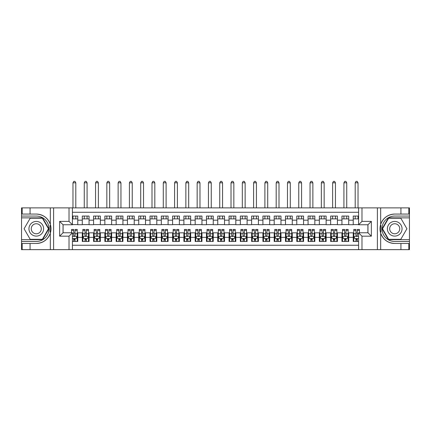 <?xml version="1.0" encoding="UTF-8"?>
<svg xmlns="http://www.w3.org/2000/svg" width="431" height="431" viewBox="0 0 431 431"><rect width="100%" height="100%" fill="white"/><g stroke="black" fill="none" stroke-linecap="round" stroke-linejoin="round"><path stroke-width="0.65" d="M72.408 249.651L358.592 249.651L358.592 232.772L367.961 232.772L367.961 224.756L358.592 224.756L358.592 207.882L72.408 207.882L72.408 224.756L63.039 224.756L63.039 232.772L72.408 232.772L72.408 249.651L30.073 249.651L30.073 243.472L36.285 243.472A14.702 14.702 0 0 0 50.325 233.133C51.187 230.224 51.187 227.309 50.325 224.4A14.702 14.702 0 0 0 36.285 214.062L30.073 214.062L30.073 207.882L21.55 207.882L21.55 239.658L42.572 239.658L48.865 228.764L42.572 217.87L21.55 217.87M358.592 216.066L353.231 216.066L353.231 220.187L348.711 220.187L348.711 224.702L353.231 224.702L353.231 220.187M348.711 220.187L348.711 216.066L341.939 216.066L341.939 220.187L337.425 220.187L337.425 224.702L341.939 224.702L341.939 220.187M337.425 220.187L337.425 216.066L330.652 216.066L330.652 220.187L326.138 220.187L326.138 224.702L330.652 224.702L330.652 220.187M326.138 220.187L326.138 216.066L319.36 216.066L319.36 220.187L314.845 220.187L314.845 224.702L319.36 224.702L319.36 220.187M314.845 220.187L314.845 216.066L308.073 216.066L308.073 220.187L303.559 220.187L303.559 224.702L308.073 224.702L308.073 220.187M303.559 220.187L303.559 216.066L296.781 216.066L296.781 220.187L292.266 220.187L292.266 224.702L296.781 224.702L296.781 220.187M292.266 220.187L292.266 216.066L285.494 216.066L285.494 220.187L280.98 220.187L280.98 224.702L285.494 224.702L285.494 220.187M280.98 220.187L280.98 216.066L274.202 216.066L274.202 220.187L269.687 220.187L269.687 224.702L274.202 224.702L274.202 220.187M269.687 220.187L269.687 216.066L262.915 216.066L262.915 220.187L258.401 220.187L258.401 224.702L262.915 224.702L262.915 220.187M258.401 220.187L258.401 216.066L251.623 216.066L251.623 220.187L247.108 220.187L247.108 224.702L251.623 224.702L251.623 220.187M247.108 220.187L247.108 216.066L240.336 216.066L240.336 220.187L235.822 220.187L235.822 224.702L240.336 224.702L240.336 220.187M235.822 220.187L235.822 216.066L229.05 216.066L229.05 220.187L224.529 220.187L224.529 224.702L229.05 224.702L229.05 220.187M224.529 220.187L224.529 216.066L217.757 216.066L217.757 220.187L213.243 220.187L213.243 224.702L217.757 224.702L217.757 220.187M213.243 220.187L213.243 216.066L206.471 216.066L206.471 220.187L201.95 220.187L201.95 224.702L206.471 224.702L206.471 220.187M201.95 220.187L201.95 216.066L195.178 216.066L195.178 220.187L190.664 220.187L190.664 224.702L195.178 224.702L195.178 220.187M190.664 220.187L190.664 216.066L183.892 216.066L183.892 220.187L179.377 220.187L179.377 224.702L183.892 224.702L183.892 220.187M179.377 220.187L179.377 216.066L172.599 216.066L172.599 220.187L168.085 220.187L168.085 224.702L172.599 224.702L172.599 220.187M168.085 220.187L168.085 216.066L161.313 216.066L161.313 220.187L156.798 220.187L156.798 224.702L161.313 224.702L161.313 220.187M156.798 220.187L156.798 216.066L150.02 216.066L150.02 220.187L145.506 220.187L145.506 224.702L150.02 224.702L150.02 220.187M145.506 220.187L145.506 216.066L138.734 216.066L138.734 220.187L134.219 220.187L134.219 224.702L138.734 224.702L138.734 220.187M134.219 220.187L134.219 216.066L127.441 216.066L127.441 220.187L122.927 220.187L122.927 224.702L127.441 224.702L127.441 220.187M122.927 220.187L122.927 216.066L116.154 216.066L116.154 220.187L111.64 220.187L111.64 224.702L116.154 224.702L116.154 220.187M111.64 220.187L111.64 216.066L104.862 216.066L104.862 220.187L100.348 220.187L100.348 224.702L104.862 224.702L104.862 220.187M100.348 220.187L100.348 216.066L93.575 216.066L93.575 220.187L89.061 220.187L89.061 224.702L93.575 224.702L93.575 220.187M89.061 220.187L89.061 216.066L82.289 216.066L82.289 224.702L77.769 224.702L77.769 216.066L72.408 216.066M72.408 241.468L77.769 241.468L77.769 232.832L82.289 232.832L82.289 241.468L89.061 241.468L89.061 232.832L93.575 232.832L93.575 237.346L89.061 237.346M93.575 237.346L93.575 241.468L100.348 241.468L100.348 232.832L104.862 232.832L104.862 237.346L100.348 237.346M104.862 237.346L104.862 241.468L111.64 241.468L111.64 232.832L116.154 232.832L116.154 237.346L111.64 237.346M116.154 237.346L116.154 241.468L122.927 241.468L122.927 232.832L127.441 232.832L127.441 237.346L122.927 237.346M127.441 237.346L127.441 241.468L134.219 241.468L134.219 232.832L138.734 232.832L138.734 237.346L134.219 237.346M138.734 237.346L138.734 241.468L145.506 241.468L145.506 232.832L150.02 232.832L150.02 237.346L145.506 237.346M150.02 237.346L150.02 241.468L156.798 241.468L156.798 232.832L161.313 232.832L161.313 237.346L156.798 237.346M161.313 237.346L161.313 241.468L168.085 241.468L168.085 232.832L172.599 232.832L172.599 237.346L168.085 237.346M172.599 237.346L172.599 241.468L179.377 241.468L179.377 232.832L183.892 232.832L183.892 237.346L179.377 237.346M183.892 237.346L183.892 241.468L190.664 241.468L190.664 232.832L195.178 232.832L195.178 237.346L190.664 237.346M195.178 237.346L195.178 241.468L201.95 241.468L201.95 232.832L206.471 232.832L206.471 237.346L201.95 237.346M206.471 237.346L206.471 241.468L213.243 241.468L213.243 232.832L217.757 232.832L217.757 237.346L213.243 237.346M217.757 237.346L217.757 241.468L224.529 241.468L224.529 232.832L229.05 232.832L229.05 237.346L224.529 237.346M229.05 237.346L229.05 241.468L235.822 241.468L235.822 232.832L240.336 232.832L240.336 237.346L235.822 237.346M240.336 237.346L240.336 241.468L247.108 241.468L247.108 232.832L251.623 232.832L251.623 237.346L247.108 237.346M251.623 237.346L251.623 241.468L258.401 241.468L258.401 232.832L262.915 232.832L262.915 237.346L258.401 237.346M262.915 237.346L262.915 241.468L269.687 241.468L269.687 232.832L274.202 232.832L274.202 237.346L269.687 237.346M274.202 237.346L274.202 241.468L280.98 241.468L280.98 232.832L285.494 232.832L285.494 237.346L280.98 237.346M285.494 237.346L285.494 241.468L292.266 241.468L292.266 232.832L296.781 232.832L296.781 237.346L292.266 237.346M296.781 237.346L296.781 241.468L303.559 241.468L303.559 232.832L308.073 232.832L308.073 237.346L303.559 237.346M308.073 237.346L308.073 241.468L314.845 241.468L314.845 232.832L319.36 232.832L319.36 237.346L314.845 237.346M319.36 237.346L319.36 241.468L326.138 241.468L326.138 232.832L330.652 232.832L330.652 237.346L326.138 237.346M330.652 237.346L330.652 241.468L337.425 241.468L337.425 232.832L341.939 232.832L341.939 237.346L337.425 237.346M341.939 237.346L341.939 241.468L348.711 241.468L348.711 232.832L353.231 232.832L353.231 237.346L348.711 237.346M358.592 212.284L72.408 212.284M72.408 245.25L358.592 245.25M353.231 237.346L353.231 241.468L358.592 241.468M63.093 224.756L63.093 232.772M367.907 232.772L367.907 224.756M72.408 218.889L77.769 218.889M72.408 224.589L77.769 224.589M73.706 232.939L75.059 232.939M77.208 232.939L77.769 232.939M73.706 238.645L75.059 238.645M77.208 238.645L77.769 238.645M82.289 224.589L89.061 224.589M82.289 218.889L89.061 218.889M82.289 232.939L82.849 232.939M84.993 232.939L86.351 232.939M88.495 232.939L89.061 232.939M82.289 238.645L82.849 238.645M84.993 238.645L86.351 238.645M88.495 238.645L89.061 238.645M93.575 232.939L94.141 232.939M96.285 232.939L97.638 232.939M99.787 232.939L100.348 232.939M93.575 238.645L94.141 238.645M96.285 238.645L97.638 238.645M99.787 238.645L100.348 238.645M93.575 218.889L100.348 218.889M93.575 224.589L100.348 224.589M104.862 232.939L105.428 232.939M107.572 232.939L108.93 232.939M111.074 232.939L111.64 232.939M104.862 238.645L105.428 238.645M107.572 238.645L108.93 238.645M111.074 238.645L111.64 238.645M104.862 218.889L111.64 218.889M104.862 224.589L111.64 224.589M116.154 232.939L116.72 232.939M118.864 232.939L120.217 232.939M122.361 232.939L122.927 232.939M116.154 238.645L116.72 238.645M118.864 238.645L120.217 238.645M122.361 238.645L122.927 238.645M116.154 218.889L122.927 218.889M116.154 224.589L122.927 224.589M127.441 232.939L128.007 232.939M130.151 232.939L131.509 232.939M133.653 232.939L134.219 232.939M127.441 238.645L128.007 238.645M130.151 238.645L131.509 238.645M133.653 238.645L134.219 238.645M127.441 218.889L134.219 218.889M127.441 224.589L134.219 224.589M138.734 232.939L139.299 232.939M141.443 232.939L142.796 232.939M144.94 232.939L145.506 232.939M138.734 238.645L139.299 238.645M141.443 238.645L142.796 238.645M144.94 238.645L145.506 238.645M138.734 218.889L145.506 218.889M138.734 224.589L145.506 224.589M150.02 232.939L150.586 232.939M152.73 232.939L154.088 232.939M156.232 232.939L156.798 232.939M150.02 238.645L150.586 238.645M152.73 238.645L154.088 238.645M156.232 238.645L156.798 238.645M150.02 218.889L156.798 218.889M150.02 224.589L156.798 224.589M161.313 232.939L161.878 232.939M164.022 232.939L165.375 232.939M167.519 232.939L168.085 232.939M161.313 238.645L161.878 238.645M164.022 238.645L165.375 238.645M167.519 238.645L168.085 238.645M161.313 218.889L168.085 218.889M161.313 224.589L168.085 224.589M172.599 232.939L173.165 232.939M175.309 232.939L176.667 232.939M178.811 232.939L179.377 232.939M172.599 238.645L173.165 238.645M175.309 238.645L176.667 238.645M178.811 238.645L179.377 238.645M172.599 218.889L179.377 218.889M172.599 224.589L179.377 224.589M183.892 232.939L184.452 232.939M186.601 232.939L187.954 232.939M190.098 232.939L190.664 232.939M183.892 238.645L184.452 238.645M186.601 238.645L187.954 238.645M190.098 238.645L190.664 238.645M183.892 218.889L190.664 218.889M183.892 224.589L190.664 224.589M195.178 232.939L195.744 232.939M197.888 232.939L199.246 232.939M201.39 232.939L201.95 232.939M195.178 238.645L195.744 238.645M197.888 238.645L199.246 238.645M201.39 238.645L201.95 238.645M195.178 218.889L201.95 218.889M195.178 224.589L201.95 224.589M206.471 232.939L207.031 232.939M209.18 232.939L210.533 232.939M212.677 232.939L213.243 232.939M206.471 238.645L207.031 238.645M209.18 238.645L210.533 238.645M212.677 238.645L213.243 238.645M206.471 218.889L213.243 218.889M206.471 224.589L213.243 224.589M217.757 232.939L218.323 232.939M220.467 232.939L221.82 232.939M223.969 232.939L224.529 232.939M217.757 238.645L218.323 238.645M220.467 238.645L221.82 238.645M223.969 238.645L224.529 238.645M217.757 218.889L224.529 218.889M217.757 224.589L224.529 224.589M229.05 232.939L229.61 232.939M231.754 232.939L233.112 232.939M235.256 232.939L235.822 232.939M229.05 238.645L229.61 238.645M231.754 238.645L233.112 238.645M235.256 238.645L235.822 238.645M229.05 218.889L235.822 218.889M229.05 224.589L235.822 224.589M240.336 232.939L240.902 232.939M243.046 232.939L244.399 232.939M246.548 232.939L247.108 232.939M240.336 238.645L240.902 238.645M243.046 238.645L244.399 238.645M246.548 238.645L247.108 238.645M240.336 218.889L247.108 218.889M240.336 224.589L247.108 224.589M251.623 232.939L252.189 232.939M254.333 232.939L255.691 232.939M257.835 232.939L258.401 232.939M251.623 238.645L252.189 238.645M254.333 238.645L255.691 238.645M257.835 238.645L258.401 238.645M251.623 218.889L258.401 218.889M251.623 224.589L258.401 224.589M262.915 232.939L263.481 232.939M265.625 232.939L266.978 232.939M269.122 232.939L269.687 232.939M262.915 238.645L263.481 238.645M265.625 238.645L266.978 238.645M269.122 238.645L269.687 238.645M262.915 218.889L269.687 218.889M262.915 224.589L269.687 224.589M274.202 232.939L274.768 232.939M276.912 232.939L278.27 232.939M280.414 232.939L280.98 232.939M274.202 238.645L274.768 238.645M276.912 238.645L278.27 238.645M280.414 238.645L280.98 238.645M274.202 218.889L280.98 218.889M274.202 224.589L280.98 224.589M285.494 232.939L286.06 232.939M288.204 232.939L289.557 232.939M291.701 232.939L292.266 232.939M285.494 238.645L286.06 238.645M288.204 238.645L289.557 238.645M291.701 238.645L292.266 238.645M285.494 218.889L292.266 218.889M285.494 224.589L292.266 224.589M296.781 232.939L297.347 232.939M299.491 232.939L300.849 232.939M302.993 232.939L303.559 232.939M296.781 238.645L297.347 238.645M299.491 238.645L300.849 238.645M302.993 238.645L303.559 238.645M296.781 218.889L303.559 218.889M296.781 224.589L303.559 224.589M308.073 232.939L308.639 232.939M310.783 232.939L312.136 232.939M314.28 232.939L314.845 232.939M308.073 238.645L308.639 238.645M310.783 238.645L312.136 238.645M314.28 238.645L314.845 238.645M308.073 218.889L314.845 218.889M308.073 224.589L314.845 224.589M319.36 232.939L319.926 232.939M322.07 232.939L323.428 232.939M325.572 232.939L326.138 232.939M319.36 238.645L319.926 238.645M322.07 238.645L323.428 238.645M325.572 238.645L326.138 238.645M319.36 218.889L326.138 218.889M319.36 224.589L326.138 224.589M330.652 232.939L331.213 232.939M333.362 232.939L334.715 232.939M336.859 232.939L337.425 232.939M330.652 238.645L331.213 238.645M333.362 238.645L334.715 238.645M336.859 238.645L337.425 238.645M330.652 218.889L337.425 218.889M330.652 224.589L337.425 224.589M341.939 232.939L342.505 232.939M344.649 232.939L346.007 232.939M348.151 232.939L348.711 232.939M341.939 238.645L342.505 238.645M344.649 238.645L346.007 238.645M348.151 238.645L348.711 238.645M341.939 218.889L348.711 218.889M341.939 224.589L348.711 224.589M353.231 232.939L353.792 232.939M355.941 232.939L357.294 232.939M353.231 238.645L353.792 238.645M355.941 238.645L357.294 238.645M353.231 218.889L358.592 218.889M353.231 224.589L358.592 224.589M73.706 239.997L75.059 239.997M72.408 238.02L72.688 238.585L76.077 238.585L77.208 236.328L77.208 229.443L75.059 229.443L75.059 230.364L77.208 230.364M77.208 236.328L77.208 241.468M71.562 232.772L71.562 229.443L73.706 229.443L73.706 235.482C74.159 236.35 74.611 236.35 75.059 235.482L75.059 230.364M75.059 238.585L75.059 241.468M73.706 241.468L73.706 238.585M75.797 218.889L75.797 216.066M75.797 207.882L75.797 182.819L72.974 182.819L72.974 207.882M72.974 218.889L72.974 216.066M72.974 182.819L73.82 181.349L74.951 181.349L75.797 182.819M39.954 222.412A7.338 7.338 0 0 0 29.928 225.095A7.338 7.338 0 0 0 32.616 235.121A7.338 7.338 0 0 0 42.637 232.433A7.338 7.338 0 0 0 39.954 222.412M38.795 224.416A5.021 5.021 0 0 0 31.932 226.253A5.021 5.021 0 0 0 33.769 233.117A5.021 5.021 0 0 0 40.633 231.275A5.021 5.021 0 0 0 38.795 224.416M42.378 239.318L30.186 239.318L24.093 228.764L30.186 218.21L42.378 218.21L48.471 228.764L42.378 239.318M398.384 222.412A7.338 7.338 0 0 0 388.363 225.095A7.338 7.338 0 0 0 391.046 235.121A7.338 7.338 0 0 0 401.072 232.433A7.338 7.338 0 0 0 398.384 222.412M397.231 224.416A5.021 5.021 0 0 0 390.367 226.253A5.021 5.021 0 0 0 392.205 233.117A5.021 5.021 0 0 0 399.068 231.275A5.021 5.021 0 0 0 397.231 224.416M400.814 239.318L388.622 239.318L382.529 228.764L388.622 218.21L400.814 218.21L406.907 228.764L400.814 239.318M50.082 232.153L50.589 232.153A14.702 14.702 0 0 0 50.594 225.381L50.082 225.381L50.082 232.239L50.572 232.239M30.073 207.882L50.325 207.882L50.325 224.4C47.873 217.924 43.192 214.476 36.285 214.062M36.285 243.472C43.192 243.052 47.873 239.604 50.325 233.133L50.325 249.651M69.019 249.651L69.019 236.161L59.65 236.161L59.65 221.372L69.019 221.372L69.019 207.882L53.611 207.882L53.611 249.651M30.073 249.651L21.55 249.651L21.55 239.658M21.55 241.468L36.285 241.468A12.698 12.698 0 0 0 48.983 228.764A12.698 12.698 0 0 0 36.285 216.066L21.55 216.066M50.325 207.882L53.611 207.882M69.019 207.882L72.408 207.882M30.073 243.472L22.17 243.472L22.17 249.651M30.073 214.062L22.17 214.062L22.17 207.882M69.019 236.161L72.408 232.772M59.65 236.161L63.039 232.772M59.65 221.372L63.039 224.756M69.019 221.372L72.408 224.756M50.082 225.381L50.572 225.294M50.933 230.025L50.977 228.247M50.831 226.641L50.756 226.162M380.918 225.375L380.411 225.375A14.702 14.702 0 0 0 380.406 232.147L380.918 232.147L380.918 225.289L380.428 225.289M358.592 207.882L400.927 207.882L400.927 214.062L394.715 214.062A14.702 14.702 0 0 0 380.675 224.4C379.813 227.304 379.813 230.219 380.675 233.133A14.702 14.702 0 0 0 394.715 243.472L400.927 243.472L400.927 249.651L409.45 249.651L409.45 217.87L388.428 217.87L382.135 228.764L388.428 239.658L409.45 239.658M400.927 249.651L380.675 249.651L380.675 233.133C383.127 239.604 387.808 243.052 394.715 243.472M394.715 214.062C387.808 214.476 383.127 217.924 380.675 224.4L380.675 207.882M361.981 207.882L361.981 221.372L371.35 221.372L371.35 236.161L361.981 236.161L361.981 249.651L377.389 249.651L377.389 207.882M400.927 207.882L409.45 207.882L409.45 217.87M409.45 216.066L394.715 216.066A12.698 12.698 0 0 0 382.017 228.764A12.698 12.698 0 0 0 394.715 241.468L409.45 241.468M380.675 249.651L377.389 249.651M361.981 249.651L358.592 249.651M400.927 214.062L408.83 214.062L408.83 207.882M400.927 243.472L408.83 243.472L408.83 249.651M361.981 221.372L358.592 224.756M371.35 221.372L367.961 224.756M371.35 236.161L367.961 232.772M361.981 236.161L358.592 232.772M380.918 232.147L380.428 232.234M380.067 227.503L380.023 229.281M380.169 230.887L380.244 231.366M84.993 239.997L86.351 239.997M82.849 230.364L84.993 230.364L84.993 229.443L82.849 229.443L82.849 236.328L83.98 238.585L87.369 238.585L88.495 236.328L88.495 229.443L86.351 229.443L86.351 230.364L88.495 230.364M88.495 236.328L88.495 241.468M82.849 236.328L82.849 241.468M86.351 238.585L86.351 241.468M84.993 241.468L84.993 238.585M84.993 230.364L84.993 235.482C85.446 236.35 85.898 236.35 86.351 235.482L86.351 230.364M87.084 218.889L87.084 216.066M87.084 207.882L87.084 182.819L84.26 182.819L84.26 207.882M84.26 218.889L84.26 216.066M84.26 182.819L85.106 181.349L86.238 181.349L87.084 182.819M96.285 239.997L97.638 239.997M94.141 230.364L96.285 230.364L96.285 229.443L94.141 229.443L94.141 236.328L95.267 238.585L98.656 238.585L99.787 236.328L99.787 229.443L97.638 229.443L97.638 230.364L99.787 230.364M99.787 236.328L99.787 241.468M94.141 236.328L94.141 241.468M97.638 238.585L97.638 241.468M96.285 241.468L96.285 238.585M96.285 230.364L96.285 235.482C96.738 236.35 97.185 236.35 97.638 235.482L97.638 230.364M98.376 218.889L98.376 216.066M98.376 207.882L98.376 182.819L95.553 182.819L95.553 207.882M95.553 218.889L95.553 216.066M95.553 182.819L96.399 181.349L97.525 181.349L98.376 182.819M107.572 239.997L108.93 239.997M105.428 230.364L107.572 230.364L107.572 229.443L105.428 229.443L105.428 236.328L106.559 238.585L109.943 238.585L111.074 236.328L111.074 229.443L108.93 229.443L108.93 230.364L111.074 230.364M111.074 236.328L111.074 241.468M105.428 236.328L105.428 241.468M108.93 238.585L108.93 241.468M107.572 241.468L107.572 238.585M107.572 230.364L107.572 235.482C108.025 236.35 108.477 236.35 108.93 235.482L108.93 230.364M109.663 218.889L109.663 216.066M109.663 207.882L109.663 182.819L106.84 182.819L106.84 207.882M106.84 218.889L106.84 216.066M106.84 182.819L107.685 181.349L108.817 181.349L109.663 182.819M118.864 239.997L120.217 239.997M116.72 230.364L118.864 230.364L118.864 229.443L116.72 229.443L116.72 236.328L117.846 238.585L121.235 238.585L122.361 236.328L122.361 229.443L120.217 229.443L120.217 230.364L122.361 230.364M122.361 236.328L122.361 241.468M116.72 236.328L116.72 241.468M120.217 238.585L120.217 241.468M118.864 241.468L118.864 238.585M118.864 230.364L118.864 235.482C119.317 236.35 119.764 236.35 120.217 235.482L120.217 230.364M120.955 218.889L120.955 216.066M120.955 207.882L120.955 182.819L118.132 182.819L118.132 207.882M118.132 218.889L118.132 216.066M118.132 182.819L118.978 181.349L120.104 181.349L120.955 182.819M130.151 239.997L131.509 239.997M128.007 230.364L130.151 230.364L130.151 229.443L128.007 229.443L128.007 236.328L129.138 238.585L132.522 238.585L133.653 236.328L133.653 229.443L131.509 229.443L131.509 230.364L133.653 230.364M133.653 236.328L133.653 241.468M128.007 236.328L128.007 241.468M131.509 238.585L131.509 241.468M130.151 241.468L130.151 238.585M130.151 230.364L130.151 235.482C130.604 236.35 131.056 236.35 131.509 235.482L131.509 230.364M132.242 218.889L132.242 216.066M132.242 207.882L132.242 182.819L129.419 182.819L129.419 207.882M129.419 218.889L129.419 216.066M129.419 182.819L130.264 181.349L131.396 181.349L132.242 182.819M141.443 239.997L142.796 239.997M139.299 230.364L141.443 230.364L141.443 229.443L139.299 229.443L139.299 236.328L140.425 238.585L143.814 238.585L144.94 236.328L144.94 229.443L142.796 229.443L142.796 230.364L144.94 230.364M144.94 236.328L144.94 241.468M139.299 236.328L139.299 241.468M142.796 238.585L142.796 241.468M141.443 241.468L141.443 238.585M141.443 230.364L141.443 235.482C141.891 236.35 142.343 236.35 142.796 235.482L142.796 230.364M143.528 218.889L143.528 216.066M143.528 207.882L143.528 182.819L140.711 182.819L140.711 207.882M140.711 218.889L140.711 216.066M140.711 182.819L141.557 181.349L142.683 181.349L143.528 182.819M152.73 239.997L154.088 239.997M150.586 230.364L152.73 230.364L152.73 229.443L150.586 229.443L150.586 236.328L151.717 238.585L155.101 238.585L156.232 236.328L156.232 229.443L154.088 229.443L154.088 230.364L156.232 230.364M156.232 236.328L156.232 241.468M150.586 236.328L150.586 241.468M154.088 238.585L154.088 241.468M152.73 241.468L152.73 238.585M152.73 230.364L152.73 235.482C153.183 236.35 153.635 236.35 154.088 235.482L154.088 230.364M154.821 218.889L154.821 216.066M154.821 207.882L154.821 182.819L151.998 182.819L151.998 207.882M151.998 218.889L151.998 216.066M151.998 182.819L152.843 181.349L153.975 181.349L154.821 182.819M164.022 239.997L165.375 239.997M161.878 230.364L164.022 230.364L164.022 229.443L161.878 229.443L161.878 236.328L163.004 238.585L166.393 238.585L167.519 236.328L167.519 229.443L165.375 229.443L165.375 230.364L167.519 230.364M167.519 236.328L167.519 241.468M161.878 236.328L161.878 241.468M165.375 238.585L165.375 241.468M164.022 241.468L164.022 238.585M164.022 230.364L164.022 235.482C164.47 236.35 164.922 236.35 165.375 235.482L165.375 230.364M166.107 218.889L166.107 216.066M166.107 207.882L166.107 182.819L163.284 182.819L163.284 207.882M163.284 218.889L163.284 216.066M163.284 182.819L164.136 181.349L165.262 181.349L166.107 182.819M175.309 239.997L176.667 239.997M173.165 230.364L175.309 230.364L175.309 229.443L173.165 229.443L173.165 236.328L174.296 238.585L177.68 238.585L178.811 236.328L178.811 229.443L176.667 229.443L176.667 230.364L178.811 230.364M178.811 236.328L178.811 241.468M173.165 236.328L173.165 241.468M176.667 238.585L176.667 241.468M175.309 241.468L175.309 238.585M175.309 230.364L175.309 235.482C175.762 236.35 176.214 236.35 176.667 235.482L176.667 230.364M177.4 218.889L177.4 216.066M177.4 207.882L177.4 182.819L174.577 182.819L174.577 207.882M174.577 218.889L174.577 216.066M174.577 182.819L175.422 181.349L176.554 181.349L177.4 182.819M186.601 239.997L187.954 239.997M184.452 230.364L186.601 230.364L186.601 229.443L184.452 229.443L184.452 236.328L185.583 238.585L188.972 238.585L190.098 236.328L190.098 229.443L187.954 229.443L187.954 230.364L190.098 230.364M190.098 236.328L190.098 241.468M184.452 236.328L184.452 241.468M187.954 238.585L187.954 241.468M186.601 241.468L186.601 238.585M186.601 230.364L186.601 235.482C187.049 236.35 187.501 236.35 187.954 235.482L187.954 230.364M188.686 218.889L188.686 216.066M188.686 207.882L188.686 182.819L185.863 182.819L185.863 207.882M185.863 218.889L185.863 216.066M185.863 182.819L186.715 181.349L187.841 181.349L188.686 182.819M197.888 239.997L199.246 239.997M195.744 230.364L197.888 230.364L197.888 229.443L195.744 229.443L195.744 236.328L196.87 238.585L200.259 238.585L201.39 236.328L201.39 229.443L199.246 229.443L199.246 230.364L201.39 230.364M201.39 236.328L201.39 241.468M195.744 236.328L195.744 241.468M199.246 238.585L199.246 241.468M197.888 241.468L197.888 238.585M197.888 230.364L197.888 235.482C198.341 236.35 198.793 236.35 199.246 235.482L199.246 230.364M199.979 218.889L199.979 216.066M199.979 207.882L199.979 182.819L197.156 182.819L197.156 207.882M197.156 218.889L197.156 216.066M197.156 182.819L198.001 181.349L199.133 181.349L199.979 182.819M209.18 239.997L210.533 239.997M207.031 230.364L209.18 230.364L209.18 229.443L207.031 229.443L207.031 236.328L208.162 238.585L211.551 238.585L212.677 236.328L212.677 229.443L210.533 229.443L210.533 230.364L212.677 230.364M212.677 236.328L212.677 241.468M207.031 236.328L207.031 241.468M210.533 238.585L210.533 241.468M209.18 241.468L209.18 238.585M209.18 230.364L209.18 235.482C209.628 236.35 210.08 236.35 210.533 235.482L210.533 230.364M211.265 218.889L211.265 216.066M211.265 207.882L211.265 182.819L208.442 182.819L208.442 207.882M208.442 218.889L208.442 216.066M208.442 182.819L209.288 181.349L210.42 181.349L211.265 182.819M220.467 239.997L221.82 239.997M218.323 230.364L220.467 230.364L220.467 229.443L218.323 229.443L218.323 236.328L219.449 238.585L222.838 238.585L223.969 236.328L223.969 229.443L221.82 229.443L221.82 230.364L223.969 230.364M223.969 236.328L223.969 241.468M218.323 236.328L218.323 241.468M221.82 238.585L221.82 241.468M220.467 241.468L220.467 238.585M220.467 230.364L220.467 235.482C220.92 236.35 221.372 236.35 221.82 235.482L221.82 230.364M222.558 218.889L222.558 216.066M222.558 207.882L222.558 182.819L219.735 182.819L219.735 207.882M219.735 218.889L219.735 216.066M219.735 182.819L220.58 181.349L221.712 181.349L222.558 182.819M231.754 239.997L233.112 239.997M229.61 230.364L231.754 230.364L231.754 229.443L229.61 229.443L229.61 236.328L230.741 238.585L234.13 238.585L235.256 236.328L235.256 229.443L233.112 229.443L233.112 230.364L235.256 230.364M235.256 236.328L235.256 241.468M229.61 236.328L229.61 241.468M233.112 238.585L233.112 241.468M231.754 241.468L231.754 238.585M231.754 230.364L231.754 235.482C232.207 236.35 232.659 236.35 233.112 235.482L233.112 230.364M233.844 218.889L233.844 216.066M233.844 207.882L233.844 182.819L231.021 182.819L231.021 207.882M231.021 218.889L231.021 216.066M231.021 182.819L231.867 181.349L232.999 181.349L233.844 182.819M243.046 239.997L244.399 239.997M240.902 230.364L243.046 230.364L243.046 229.443L240.902 229.443L240.902 236.328L242.028 238.585L245.417 238.585L246.548 236.328L246.548 229.443L244.399 229.443L244.399 230.364L246.548 230.364M246.548 236.328L246.548 241.468M240.902 236.328L240.902 241.468M244.399 238.585L244.399 241.468M243.046 241.468L243.046 238.585M243.046 230.364L243.046 235.482C243.499 236.35 243.946 236.35 244.399 235.482L244.399 230.364M245.137 218.889L245.137 216.066M245.137 207.882L245.137 182.819L242.314 182.819L242.314 207.882M242.314 218.889L242.314 216.066M242.314 182.819L243.159 181.349L244.285 181.349L245.137 182.819M254.333 239.997L255.691 239.997M252.189 230.364L254.333 230.364L254.333 229.443L252.189 229.443L252.189 236.328L253.32 238.585L256.704 238.585L257.835 236.328L257.835 229.443L255.691 229.443L255.691 230.364L257.835 230.364M257.835 236.328L257.835 241.468M252.189 236.328L252.189 241.468M255.691 238.585L255.691 241.468M254.333 241.468L254.333 238.585M254.333 230.364L254.333 235.482C254.786 236.35 255.238 236.35 255.691 235.482L255.691 230.364M256.423 218.889L256.423 216.066M256.423 207.882L256.423 182.819L253.6 182.819L253.6 207.882M253.6 218.889L253.6 216.066M253.6 182.819L254.446 181.349L255.578 181.349L256.423 182.819M265.625 239.997L266.978 239.997M263.481 230.364L265.625 230.364L265.625 229.443L263.481 229.443L263.481 236.328L264.607 238.585L267.996 238.585L269.122 236.328L269.122 229.443L266.978 229.443L266.978 230.364L269.122 230.364M269.122 236.328L269.122 241.468M263.481 236.328L263.481 241.468M266.978 238.585L266.978 241.468M265.625 241.468L265.625 238.585M265.625 230.364L265.625 235.482C266.078 236.35 266.525 236.35 266.978 235.482L266.978 230.364M267.716 218.889L267.716 216.066M267.716 207.882L267.716 182.819L264.893 182.819L264.893 207.882M264.893 218.889L264.893 216.066M264.893 182.819L265.738 181.349L266.864 181.349L267.716 182.819M276.912 239.997L278.27 239.997M274.768 230.364L276.912 230.364L276.912 229.443L274.768 229.443L274.768 236.328L275.899 238.585L279.283 238.585L280.414 236.328L280.414 229.443L278.27 229.443L278.27 230.364L280.414 230.364M280.414 236.328L280.414 241.468M274.768 236.328L274.768 241.468M278.27 238.585L278.27 241.468M276.912 241.468L276.912 238.585M276.912 230.364L276.912 235.482C277.365 236.35 277.817 236.35 278.27 235.482L278.27 230.364M279.002 218.889L279.002 216.066M279.002 207.882L279.002 182.819L276.179 182.819L276.179 207.882M276.179 218.889L276.179 216.066M276.179 182.819L277.025 181.349L278.157 181.349L279.002 182.819M288.204 239.997L289.557 239.997M286.06 230.364L288.204 230.364L288.204 229.443L286.06 229.443L286.06 236.328L287.186 238.585L290.575 238.585L291.701 236.328L291.701 229.443L289.557 229.443L289.557 230.364L291.701 230.364M291.701 236.328L291.701 241.468M286.06 236.328L286.06 241.468M289.557 238.585L289.557 241.468M288.204 241.468L288.204 238.585M288.204 230.364L288.204 235.482C288.651 236.35 289.104 236.35 289.557 235.482L289.557 230.364M290.289 218.889L290.289 216.066M290.289 207.882L290.289 182.819L287.472 182.819L287.472 207.882M287.472 218.889L287.472 216.066M287.472 182.819L288.317 181.349L289.443 181.349L290.289 182.819M299.491 239.997L300.849 239.997M297.347 230.364L299.491 230.364L299.491 229.443L297.347 229.443L297.347 236.328L298.478 238.585L301.862 238.585L302.993 236.328L302.993 229.443L300.849 229.443L300.849 230.364L302.993 230.364M302.993 236.328L302.993 241.468M297.347 236.328L297.347 241.468M300.849 238.585L300.849 241.468M299.491 241.468L299.491 238.585M299.491 230.364L299.491 235.482C299.944 236.35 300.396 236.35 300.849 235.482L300.849 230.364M301.581 218.889L301.581 216.066M301.581 207.882L301.581 182.819L298.758 182.819L298.758 207.882M298.758 218.889L298.758 216.066M298.758 182.819L299.604 181.349L300.736 181.349L301.581 182.819M310.783 239.997L312.136 239.997M308.639 230.364L310.783 230.364L310.783 229.443L308.639 229.443L308.639 236.328L309.765 238.585L313.154 238.585L314.28 236.328L314.28 229.443L312.136 229.443L312.136 230.364L314.28 230.364M314.28 236.328L314.28 241.468M308.639 236.328L308.639 241.468M312.136 238.585L312.136 241.468M310.783 241.468L310.783 238.585M310.783 230.364L310.783 235.482C311.23 236.35 311.683 236.35 312.136 235.482L312.136 230.364M312.868 218.889L312.868 216.066M312.868 207.882L312.868 182.819L310.045 182.819L310.045 207.882M310.045 218.889L310.045 216.066M310.045 182.819L310.896 181.349L312.022 181.349L312.868 182.819M322.07 239.997L323.428 239.997M319.926 230.364L322.07 230.364L322.07 229.443L319.926 229.443L319.926 236.328L321.057 238.585L324.441 238.585L325.572 236.328L325.572 229.443L323.428 229.443L323.428 230.364L325.572 230.364M325.572 236.328L325.572 241.468M319.926 236.328L319.926 241.468M323.428 238.585L323.428 241.468M322.07 241.468L322.07 238.585M322.07 230.364L322.07 235.482C322.523 236.35 322.975 236.35 323.428 235.482L323.428 230.364M324.16 218.889L324.16 216.066M324.16 207.882L324.16 182.819L321.337 182.819L321.337 207.882M321.337 218.889L321.337 216.066M321.337 182.819L322.183 181.349L323.315 181.349L324.16 182.819M333.362 239.997L334.715 239.997M331.213 230.364L333.362 230.364L333.362 229.443L331.213 229.443L331.213 236.328L332.344 238.585L335.733 238.585L336.859 236.328L336.859 229.443L334.715 229.443L334.715 230.364L336.859 230.364M336.859 236.328L336.859 241.468M331.213 236.328L331.213 241.468M334.715 238.585L334.715 241.468M333.362 241.468L333.362 238.585M333.362 230.364L333.362 235.482C333.809 236.35 334.262 236.35 334.715 235.482L334.715 230.364M335.447 218.889L335.447 216.066M335.447 207.882L335.447 182.819L332.624 182.819L332.624 207.882M332.624 218.889L332.624 216.066M332.624 182.819L333.475 181.349L334.601 181.349L335.447 182.819M344.649 239.997L346.007 239.997M342.505 230.364L344.649 230.364L344.649 229.443L342.505 229.443L342.505 236.328L343.631 238.585L347.02 238.585L348.151 236.328L348.151 229.443L346.007 229.443L346.007 230.364L348.151 230.364M348.151 236.328L348.151 241.468M342.505 236.328L342.505 241.468M346.007 238.585L346.007 241.468M344.649 241.468L344.649 238.585M344.649 230.364L344.649 235.482C345.102 236.35 345.554 236.35 346.007 235.482L346.007 230.364M346.739 218.889L346.739 216.066M346.739 207.882L346.739 182.819L343.916 182.819L343.916 207.882M343.916 218.889L343.916 216.066M343.916 182.819L344.762 181.349L345.894 181.349L346.739 182.819M355.941 239.997L357.294 239.997M359.438 230.364L359.438 229.443L357.294 229.443L357.294 230.364L359.438 230.364L359.438 232.772M354.611 237.966L353.792 237.966L353.792 229.443L355.941 229.443L355.941 235.482C356.389 236.35 356.841 236.35 357.294 235.482L357.294 230.364M353.792 237.966L353.792 241.468M353.792 236.328L354.923 238.585L358.312 238.585L358.592 238.02M357.294 238.585L357.294 241.468M355.941 241.468L355.941 238.585M358.026 218.889L358.026 216.066M358.026 207.882L358.026 182.819L355.203 182.819L355.203 207.882M355.203 218.889L355.203 216.066M355.203 182.819L356.049 181.349L357.18 181.349L358.026 182.819M82.289 237.346L77.769 237.346M82.289 220.187L77.769 220.187M72.408 236.387L77.176 236.387M77.208 237.966L76.389 237.966M71.562 230.364L73.706 230.364M75.059 233.71L77.208 233.71M72.408 233.71L73.706 233.71M73.706 239.28L75.059 239.28M82.881 236.387L88.468 236.387M88.495 237.966L87.676 237.966M83.668 237.966L82.849 237.966M86.351 233.71L88.495 233.71M82.849 233.71L84.993 233.71M84.993 239.28L86.351 239.28M94.168 236.387L99.755 236.387M99.787 237.966L98.968 237.966M94.96 237.966L94.141 237.966M97.638 233.71L99.787 233.71M94.141 233.71L96.285 233.71M96.285 239.28L97.638 239.28M105.46 236.387L111.047 236.387M111.074 237.966L110.255 237.966M106.247 237.966L105.428 237.966M108.93 233.71L111.074 233.71M105.428 233.71L107.572 233.71M107.572 239.28L108.93 239.28M116.747 236.387L122.334 236.387M122.361 237.966L121.547 237.966M117.539 237.966L116.72 237.966M120.217 233.71L122.361 233.71M116.72 233.71L118.864 233.71M118.864 239.28L120.217 239.28M128.034 236.387L133.626 236.387M133.653 237.966L132.834 237.966M128.826 237.966L128.007 237.966M131.509 233.71L133.653 233.71M128.007 233.71L130.151 233.71M130.151 239.28L131.509 239.28M139.326 236.387L144.913 236.387M144.94 237.966L144.121 237.966M140.118 237.966L139.299 237.966M142.796 233.71L144.94 233.71M139.299 233.71L141.443 233.71M141.443 239.28L142.796 239.28M150.613 236.387L156.205 236.387M156.232 237.966L155.413 237.966M151.405 237.966L150.586 237.966M154.088 233.71L156.232 233.71M150.586 233.71L152.73 233.71M152.73 239.28L154.088 239.28M161.905 236.387L167.492 236.387M167.519 237.966L166.7 237.966M162.692 237.966L161.878 237.966M165.375 233.71L167.519 233.71M161.878 233.71L164.022 233.71M164.022 239.28L165.375 239.28M173.192 236.387L178.784 236.387M178.811 237.966L177.992 237.966M173.984 237.966L173.165 237.966M176.667 233.71L178.811 233.71M173.165 233.71L175.309 233.71M175.309 239.28L176.667 239.28M184.484 236.387L190.071 236.387M190.098 237.966L189.279 237.966M185.271 237.966L184.452 237.966M187.954 233.71L190.098 233.71M184.452 233.71L186.601 233.71M186.601 239.28L187.954 239.28M195.771 236.387L201.358 236.387M201.39 237.966L200.571 237.966M196.563 237.966L195.744 237.966M199.246 233.71L201.39 233.71M195.744 233.71L197.888 233.71M197.888 239.28L199.246 239.28M207.063 236.387L212.65 236.387M212.677 237.966L211.858 237.966M207.85 237.966L207.031 237.966M210.533 233.71L212.677 233.71M207.031 233.71L209.18 233.71M209.18 239.28L210.533 239.28M218.35 236.387L223.937 236.387M223.969 237.966L223.15 237.966M219.142 237.966L218.323 237.966M221.82 233.71L223.969 233.71M218.323 233.71L220.467 233.71M220.467 239.28L221.82 239.28M229.642 236.387L235.229 236.387M235.256 237.966L234.437 237.966M230.429 237.966L229.61 237.966M233.112 233.71L235.256 233.71M229.61 233.71L231.754 233.71M231.754 239.28L233.112 239.28M240.929 236.387L246.516 236.387M246.548 237.966L245.729 237.966M241.721 237.966L240.902 237.966M244.399 233.71L246.548 233.71M240.902 233.71L243.046 233.71M243.046 239.28L244.399 239.28M252.216 236.387L257.808 236.387M257.835 237.966L257.016 237.966M253.008 237.966L252.189 237.966M255.691 233.71L257.835 233.71M252.189 233.71L254.333 233.71M254.333 239.28L255.691 239.28M263.508 236.387L269.095 236.387M269.122 237.966L268.308 237.966M264.3 237.966L263.481 237.966M266.978 233.71L269.122 233.71M263.481 233.71L265.625 233.71M265.625 239.28L266.978 239.28M274.795 236.387L280.387 236.387M280.414 237.966L279.595 237.966M275.587 237.966L274.768 237.966M278.27 233.71L280.414 233.71M274.768 233.71L276.912 233.71M276.912 239.28L278.27 239.28M286.087 236.387L291.674 236.387M291.701 237.966L290.882 237.966M286.879 237.966L286.06 237.966M289.557 233.71L291.701 233.71M286.06 233.71L288.204 233.71M288.204 239.28L289.557 239.28M297.374 236.387L302.966 236.387M302.993 237.966L302.174 237.966M298.166 237.966L297.347 237.966M300.849 233.71L302.993 233.71M297.347 233.71L299.491 233.71M299.491 239.28L300.849 239.28M308.666 236.387L314.253 236.387M314.28 237.966L313.461 237.966M309.453 237.966L308.639 237.966M312.136 233.71L314.28 233.71M308.639 233.71L310.783 233.71M310.783 239.28L312.136 239.28M319.953 236.387L325.54 236.387M325.572 237.966L324.753 237.966M320.745 237.966L319.926 237.966M323.428 233.71L325.572 233.71M319.926 233.71L322.07 233.71M322.07 239.28L323.428 239.28M331.245 236.387L336.832 236.387M336.859 237.966L336.04 237.966M332.032 237.966L331.213 237.966M334.715 233.71L336.859 233.71M331.213 233.71L333.362 233.71M333.362 239.28L334.715 239.28M342.532 236.387L348.119 236.387M348.151 237.966L347.332 237.966M343.324 237.966L342.505 237.966M346.007 233.71L348.151 233.71M342.505 233.71L344.649 233.71M344.649 239.28L346.007 239.28M353.824 236.387L358.592 236.387M353.792 230.364L355.941 230.364M357.294 233.71L358.592 233.71M353.792 233.71L355.941 233.71M355.941 239.28L357.294 239.28"/></g></svg>
